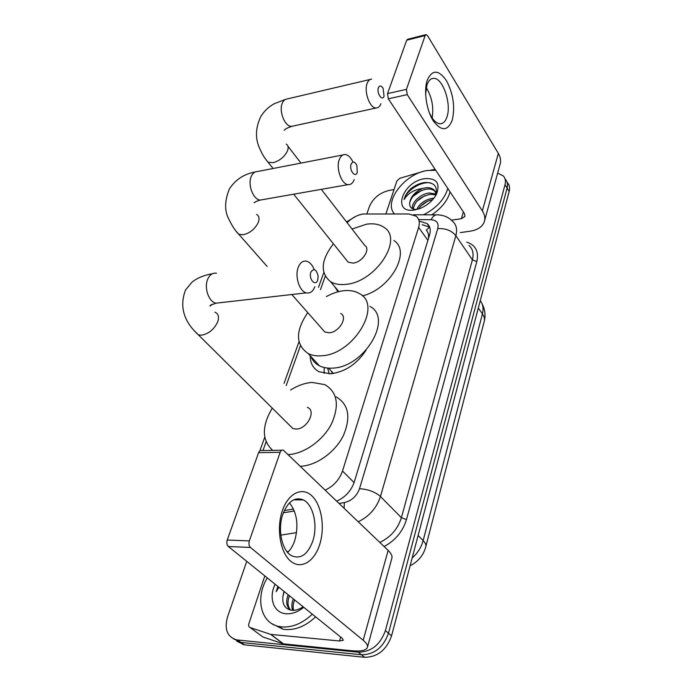 <?xml version="1.0" encoding="UTF-8"?>
<svg xmlns="http://www.w3.org/2000/svg" width="692" height="692" viewBox="0 0 692 692"><rect width="100%" height="100%" fill="white"/><g stroke="black" fill="none" stroke-linecap="round" stroke-linejoin="round"><path stroke-width="1.04" d="M325.214 490.126C333.674 486.078 339.435 479.712 342.505 471.027L418.625 227.383C420.027 222.521 419.196 218.793 416.151 216.215L408.877 213.984L362.945 214.01C357.202 215.056 351.917 217.937 347.107 222.66M365.99 350.342C356.787 364.191 344.971 372.011 330.534 373.801L319.185 371.794C313.182 368.585 310.198 363.257 310.232 355.8M324.237 367.53L324.107 373.438M428.383 238.731L428.504 237.866C428.806 234.458 428.063 231.898 426.272 230.177L429.637 227.08M325.249 276.22L320.457 289.628M300.397 345.792L286.203 385.556M266.1 441.833L262.977 450.561M497.643 173.112L503.24 175.863C505.342 178.121 505.938 181.062 505.022 184.695L385.409 630.585C380.263 644.788 371.215 651.994 358.283 652.21L237.667 640.005L241.041 642.427L233.455 638.846L241.041 642.427L361.466 654.77L241.041 642.427L244.388 644.832L236.82 641.259M385.409 630.585L388.489 633.232C383.377 647.401 374.372 654.571 361.466 654.77C374.372 654.571 383.377 647.401 388.489 633.232L507.106 188.094L388.489 633.232L391.551 635.853C386.482 649.987 377.503 657.132 364.623 657.313L244.388 644.832M505.307 179.254C507.409 181.52 508.006 184.47 507.106 188.094C508.006 184.47 507.409 181.52 505.307 179.254M507.366 182.636C509.468 184.902 510.065 187.843 509.165 191.476L391.551 635.853M366.898 213.793L369.424 206.484C373.161 198.102 379.761 192.731 389.233 190.386L394.016 189.582M237.667 640.005L236.534 639.841C227.166 636.839 224.173 629.175 227.564 616.849L246.75 561.35M336.719 501.138C345.351 497.211 351.207 490.81 354.278 481.961L429.611 234.683C430.96 229.874 430.121 226.172 427.102 223.577L419.715 221.258M284.282 510.609L293.52 509.044M422.155 224.701L429.663 227.149M394.518 213.915C382.979 202.194 404.716 173.683 427.146 170.526L435.726 170.258M424.551 178.683C436.462 177.905 440.467 183.025 436.565 194.045C432.924 200.741 427.18 205.636 419.361 208.725L414.603 209.953C391.438 214.053 402.251 181.702 424.551 178.683M435.147 196.502C438.33 187.117 434.991 182.437 425.122 182.48C420.096 183.077 415.356 185.153 410.892 188.708C407.216 192.177 404.95 195.801 404.102 199.581C407.787 193.388 413.972 189.669 422.648 188.423C415.053 191.762 410.737 196.554 409.716 202.773C409.335 206.908 411.403 209.148 415.927 209.494M435.484 191.796L435 191.295C432.941 189.496 430.251 188.752 426.921 189.072C417.466 191.061 411.731 195.628 409.716 202.773M436.159 193.812L434.109 189.98C432.05 188.181 429.36 187.437 426.021 187.757L422.648 188.423M435.822 194.876L430.476 194.288C420.208 196.623 414.491 201.545 413.332 209.053M436.081 194.089L429.594 192.99C420.468 193.596 410.814 203.154 412.579 208.742M433.996 198.111L433.123 198.163C425.234 199.547 419.759 203.327 416.679 209.486M432.742 199.616C426.333 201.043 421.566 204.183 418.444 209.036M447.819 188.492C444.472 199.391 436.392 208.171 423.59 214.814M450.068 191.866C447.603 200.594 441.505 208.249 431.773 214.849M427.621 201.208L420.97 205.818M424.654 195.801L416.973 201.13M421.61 190.386L412.986 196.372M430.727 182.947C420.987 181.01 406.066 190.646 404.102 199.581M427.275 80.142C432.223 69.416 438.598 69.555 446.409 80.583C453.312 93.801 455.249 107.009 452.231 120.218C447.698 131.255 441.401 131.497 433.33 120.944C426.454 110.357 423.547 90.903 427.275 80.142M429.118 112.19C432.396 119.664 436.107 123.522 440.259 123.79C443.261 123.652 445.501 121.36 446.971 116.905C451.772 103.601 442.525 77.054 433.304 78.369C430.528 78.611 428.417 80.791 426.973 84.917L425.615 94.173M426.255 87.607C431.903 96.975 433.867 107.078 432.137 117.934M385.894 213.88L396.923 180.906L399.838 178.268L423.288 171.426M460.258 232.581L469.833 231.258C477.35 230.099 482.142 227.019 484.21 222.02C485.429 218.516 484.815 214.814 482.367 210.922L407.233 94.631L388.324 98.818L464.462 213.569L464.946 216.432L461.426 218.698L451.443 220.151M484.642 220.454L499.935 164.782C501.172 161.141 500.645 157.352 498.335 153.39L427.613 35.768L426.073 34.609L425.156 35.552L406.697 40.214L407.623 39.271L425.865 34.661M388.324 98.818L387.529 93.602L406.438 89.355L425.156 35.552M406.438 89.355L407.233 94.631M387.529 93.602L406.697 40.214M435.121 169.35L430.882 170.094M312.291 614.176C302.603 623.319 292.5 627.575 281.981 626.926L279.404 626.563C260.564 623.406 254.985 598.052 267.268 577.889M315.595 616.84C305.95 625.949 295.873 630.178 285.363 629.521L282.794 629.158L271.861 623.656M303.745 607.291C297.984 611.97 292.119 614.124 286.168 613.761C273.66 613.077 268.297 597.827 275.148 584.238M284.274 591.599L283.019 595.821C281.929 604.055 284.793 608.873 291.609 610.275C295.372 610.655 299.203 609.488 303.113 606.78M289.464 595.777C287.197 601.746 287.587 606.521 290.623 610.11M288.166 594.731C285.666 601.478 286.41 606.581 290.406 610.067M294.584 599.912C293.062 603.813 292.751 607.291 293.659 610.344M293.313 598.883C291.609 603.26 291.418 607.083 292.733 610.353M283.019 595.821L284.04 591.409M277.907 586.461L276.143 591.677L278.928 587.283M278.115 586.634L276.143 591.677M378.429 87.694C376.318 92.927 382.261 101.785 384.06 96.153L383.083 88.23C381.223 85.445 379.666 85.263 378.429 87.694M380.929 103.688C379.882 106.464 378.325 107.891 376.258 107.969C369.96 108.601 363.646 91.586 367.192 83.248C368.222 80.618 369.71 79.243 371.656 79.104M346.346 259.915L348.206 262.225L353.162 263.098C362.331 262.32 370.981 249.025 364.736 245.435L321.313 189.349M352.038 229.035L366.535 224.191C373.706 223.161 379.562 224.234 384.095 227.408C403.799 239.129 375.488 282.241 345.853 284.36C339.755 285.026 334.677 284.152 330.629 281.739C319.92 272.907 320.854 260.261 333.423 243.783M337.981 291.808L334.703 286.618M393.869 240.531C411.524 251.343 390.591 289.273 362.418 295.882M310.907 272.06C308.26 278.668 315.448 287.093 317.706 280.122L318.164 276.151C316.408 269.249 313.986 267.882 310.907 272.06M314.869 286.704C312.931 291.591 310.077 293.65 306.297 292.863C299.411 291.436 294.584 276.186 298.278 267.233C300.19 262.579 302.932 260.564 306.504 261.187C309.722 262.078 312.3 264.854 314.237 269.534M289.394 425.096L292.863 428.521L296.107 429.049C307.17 429.256 316.711 410.581 307.343 407.337M272.691 450.38C261.758 440.207 261.619 426.125 272.285 408.133M290.553 390.037C297.776 385.47 304.964 382.935 312.135 382.434L324.79 384.614C337.411 392.061 339.668 405.105 331.563 423.746C323.052 440.51 303.909 454.038 288.114 454.583M336.165 396.862C348.777 404.379 351.129 417.388 343.232 435.882C334.911 452.507 316.01 465.837 300.302 466.261M351.155 164.056C348.829 169.843 355.273 178.562 357.254 172.395L356.899 165.492C354.814 161.461 352.894 160.985 351.155 164.056M354.217 179.583C352.868 183.112 350.844 184.799 348.154 184.634C341.493 184.487 335.698 168.113 339.339 159.445C340.672 156.098 342.601 154.454 345.144 154.532C348.197 154.913 350.809 157.421 352.972 162.058M322.411 329.236L324.868 332.03L329.202 332.783C339.132 332.376 348.188 317.04 340.715 313.485M332.515 373.611L331.148 370.964M326.356 296.583C332.186 293.356 337.955 291.401 343.665 290.727C349.867 290.052 355.134 291.012 359.468 293.607C383.005 305.241 353.37 354.918 321.296 355.8C316.27 356.155 311.91 355.411 308.217 353.586C295.432 344.668 295.285 331.018 307.784 312.628M369.9 306.4C393.402 318.216 364.338 367.495 332.445 368.118C327.454 368.429 323.112 367.66 319.41 365.808C315.414 363.741 312.594 360.662 310.95 356.579M329.228 373.862L327.636 368.066M282.301 510.921C288.235 493.119 302.188 486.528 311.832 495.818C321.572 504.857 325.179 527.14 319.765 544.301C314.497 561.584 300.977 569.948 290.657 561.16C280.251 552.631 276.212 528.584 282.301 510.921M312.836 540.962C318 525.522 313.277 504.667 303.425 499.953C294.853 496.51 287.984 501.302 282.82 514.312C277.449 529.337 281.8 550.348 291.271 555.589C300.492 559.664 307.68 554.785 312.836 540.962M289.464 502.885C297.05 512.668 298.832 525.142 294.818 540.305C293.123 545.443 290.727 549.5 287.647 552.467M270.537 634.322L283.158 643.776L270.537 634.322L250.158 627.575C248.757 626.943 248.324 625.654 248.861 623.691L264.828 575.926M283.677 643.889L351.7 650.731C360.445 651.535 365.635 650.558 367.27 647.79C368.144 645.792 366.777 643.292 363.188 640.273L250.452 547.441L228.334 546.507L342.237 638.309L343.31 640.247L339.512 640.982L271.065 634.434M283.158 643.776L262.848 636.96L250.158 627.575M367.521 646.873L391.698 558.859C392.658 556.472 391.473 553.652 388.143 550.391L283.339 450.172C281.99 449.688 280.935 450.397 280.165 452.291L258.6 452.672C259.37 450.803 260.443 450.103 261.81 450.578L281.748 450.207M228.334 546.507C226.812 544.95 226.448 542.796 227.218 540.054L249.345 540.893L280.165 452.291M249.345 540.893C248.584 543.678 248.956 545.858 250.452 547.441M227.218 540.054L258.6 452.672M288.685 551.412L286.981 551.662M427.881 240.366L418.625 227.383M354.079 482.592L342.505 471.027M410.114 565.727C418.115 561.705 423.305 555.486 425.692 547.061C426.367 545.192 425.519 543.03 423.149 540.582L482.436 313.865C484.383 316.659 484.945 319.28 484.141 321.745L425.883 546.317M412.138 558.063C417.648 553.107 421.316 547.277 423.149 540.582L418.115 535.487M478.31 308.061L482.436 313.865C483.725 308.606 482.999 304.212 480.265 300.683M509.165 191.476L505.022 184.695M364.623 657.313L358.283 652.21M466.737 242.122C475.629 245.08 478.985 251.559 476.823 261.559L406.472 519.58C402.839 531.447 395.383 540.435 384.121 546.533M339.141 503.456L344.339 502.582C351.666 500.8 356.717 496.181 359.494 488.716L437.759 228.654C438.953 223.144 436.713 220.16 431.038 219.71C433.028 215.939 435.458 214.33 438.33 214.883C444.013 215.247 448.762 217.366 452.568 221.25C456.4 224.692 457.49 229.502 455.855 235.678L472.402 259.855C473.951 253.73 472.809 248.912 468.968 245.418M296.557 532.641L280.822 535.124M437.759 228.654C445.458 228.152 451.487 230.497 455.855 235.678L380.453 496.484L401.377 517.694L472.402 259.855L476.823 261.559M359.494 488.716C368.049 489.235 375.038 491.822 380.453 496.484C376.707 507.911 369.312 516.344 358.257 521.768M379.822 542.424C390.651 537.191 397.839 528.947 401.377 517.694L406.472 519.58M431.038 219.71L418.66 219.615M283.348 512.824L294.342 510.981M344.149 508.257L344.339 502.582M482.367 210.922L498.335 153.39M461.426 218.698L463.372 211.934M370.281 79.433L287.145 98.965C285.078 99.138 283.486 100.496 282.362 103.03C278.521 111.057 285.035 127.103 291.739 126.351L293.391 125.987M266.264 159.99L268.029 162.196L273.08 162.698C279.62 160.855 284.412 156.946 287.44 150.968C288.668 147.742 288.279 145.45 286.28 144.092M216.475 273.21C212.721 272.674 209.823 274.62 207.773 279.04C203.811 287.561 208.716 301.92 215.939 303.191L220.437 302.672M194.98 331.416L198.345 334.85L201.675 335.17C208.629 333.812 213.915 329.522 217.513 322.299C219.373 317.17 218.534 313.796 214.996 312.178M342.903 154.965L257.493 171.521C254.812 171.504 252.753 173.104 251.308 176.313C247.373 184.617 253.333 200.031 260.382 200.049L263.003 199.59M236.474 231.586L238.827 234.294L243.255 234.744C249.976 233.092 254.967 229.017 258.228 222.539C259.699 218.594 259.145 215.878 256.576 214.382M363.188 640.273L388.143 550.391M339.512 640.982L340.654 637.029M484.409 320.69C485.706 314.851 484.928 309.22 482.073 303.779M243.264 644.667L236.534 639.841M355.991 216.267L346.51 221.89M436.133 214.875L413.531 214.762M323.787 272.631L318.51 287.336M298.979 341.779L284.066 383.351M264.751 437.18L259.863 450.821M429.533 227.037L427.102 223.577M435.337 196.208L436.565 194.045M434.109 189.98L435 191.295M433.304 78.369L431.721 78.732M279.404 626.563L282.794 629.158M273.08 168.502L268.029 162.196C265.451 158.658 263.877 158.018 259.042 147.05C255.158 137.665 255.677 127.631 260.607 116.939C263.816 111.429 268.323 107.044 274.127 103.774L285.718 99.293M284.083 130.252L284.81 129.785C285.234 128.946 287.543 127.804 291.739 126.351L376.258 107.969M348.206 262.225L293.676 194.201M330.629 281.739L338.838 291.591M300.985 163.096L287.933 146.228M292.863 428.521L198.345 334.85C183.553 321.278 179.28 306.322 185.542 289.983L191.909 282.258C196.995 278.072 203.829 275.234 212.392 273.729M211.778 304.393C210.23 306.262 209.693 306.591 210.178 305.397L215.939 303.191L306.297 292.863M267.129 266.446L238.827 234.294C235.626 231.37 232.201 226.128 228.55 218.568C224.416 210.55 224.675 200.723 229.312 189.089C235.323 179.738 243.947 174.021 255.175 171.962M254.042 202.557L254.509 202.626C255.149 201.822 257.104 200.965 260.382 200.049L348.154 184.634M324.868 332.03L291.842 294.515M328.579 368.144L333.432 373.481M308.217 353.586L319.41 365.808M303.425 499.953L293.659 499.832M270.84 634.4L283.46 643.854"/></g></svg>
